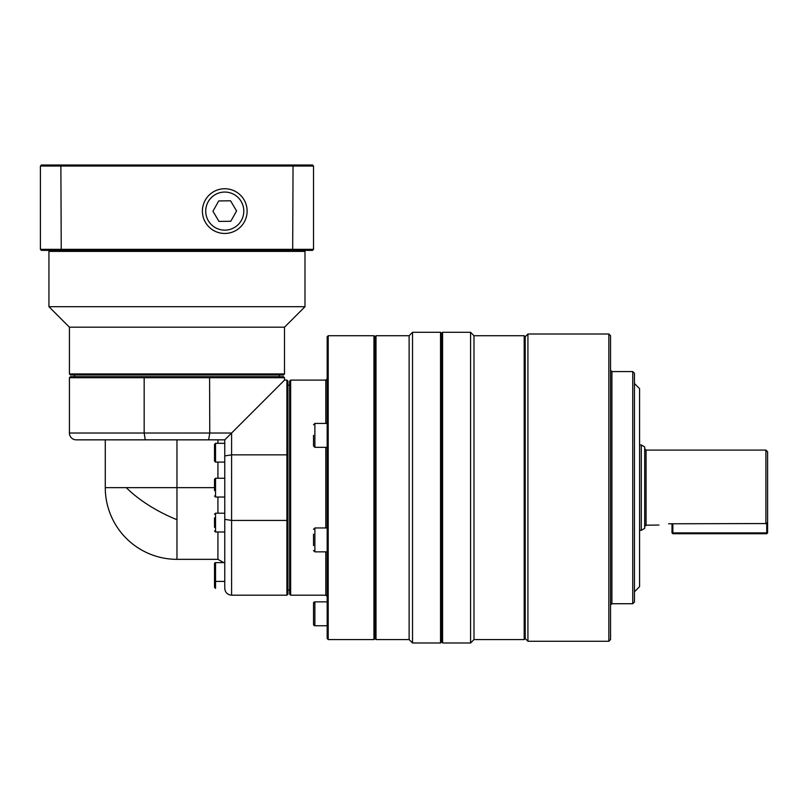 <?xml version="1.0" encoding="UTF-8"?>
<svg xmlns="http://www.w3.org/2000/svg" width="808" height="808" viewBox="0 0 808 808"><rect width="100%" height="100%" fill="white"/><g stroke="black" fill="none" stroke-linecap="round" stroke-linejoin="round"><path stroke-width="1.21" d="M313.524 621.302L313.524 603.233A1.364 1.364 0 0 1 314.888 601.859L313.524 603.233L313.524 624.392A1.364 1.364 0 0 0 314.888 625.766L314.888 601.859L327.179 601.859M313.524 534.189L313.524 545.622M767.6 487.648L767.6 451.793L767.6 521.998L766.741 523.544L766.741 532.886L672.862 532.886L672.862 523.776L766.741 523.544M641.279 444.966L641.279 530.321L644.693 528.351L644.693 446.935L641.279 444.966L639.572 444.966M376.003 639.572L376.003 335.714L374.983 336.744L374.983 638.552L376.003 639.572L409.121 639.572L412.534 642.986L440.532 642.986L441.552 641.966L441.552 333.33L442.582 332.3L470.579 332.3L470.579 642.986L473.993 639.572L473.993 335.714L524.18 335.714L524.18 639.572L525.2 638.552L527.927 641.279L608.848 641.279L608.848 334.007L527.927 334.007L527.927 641.279M409.121 639.572L409.121 335.714L412.534 332.3L440.532 332.3L440.532 642.986M412.534 642.986L412.534 332.3M442.582 332.3L442.582 642.986L470.579 642.986M608.848 641.279L610.555 639.572L610.555 335.714L608.848 334.007M634.452 602.021L634.452 373.276L632.745 371.569L632.745 603.727L634.452 602.021M634.452 591.779L639.572 586.659L639.572 388.638L634.452 383.517M441.552 333.33L440.532 332.3M441.552 641.966L442.582 642.986M525.2 638.552L525.2 336.744L527.927 334.007M525.2 336.744L524.18 335.714M328.21 335.714L327.179 336.744L327.179 638.552L328.21 639.572L328.21 335.714L373.952 335.714L373.952 639.572L374.983 638.552M290.648 380.103L289.628 381.124L289.628 594.163L290.648 595.193L290.648 380.103L325.816 380.103L325.816 423.432M287.921 520.271L286.901 520.433L286.901 595.193L287.921 594.163L287.921 381.124L286.901 380.103L286.901 454.854L287.921 455.015M176.962 559.338A71.7 71.7 0 0 1 105.272 487.648L176.962 487.648L176.962 559.338L217.928 559.338L223.776 562.631M69.417 433.017L144.167 433.017L144.167 377.71L284.507 377.71L283.487 376.69L209.595 376.69L209.757 433.017L144.167 433.017L145.258 439.845L76.245 439.845A6.828 6.828 0 0 1 69.417 433.017L69.417 377.71L144.167 377.71L144.329 376.69L70.448 376.69L69.417 377.71M224.765 455.934L231.593 454.854L286.901 454.854L286.901 520.433L231.593 520.433L231.593 433.017L284.507 380.103L231.593 433.017L209.757 433.017L208.666 439.845L224.765 439.845L224.765 588.365C225.169 592.506 227.442 594.789 231.593 595.193L231.593 520.433L224.765 519.352M145.258 439.845L208.666 439.845M224.765 484.234L224.765 491.052M224.765 478.255L224.765 462.085L224.765 478.255L215.544 478.255L214.514 479.285L214.514 490.648M144.329 376.69L209.595 376.69M69.417 373.952L70.448 374.983L283.487 374.983L284.507 373.952L69.417 373.952L69.417 327.179L284.507 327.179L304.99 306.697L48.934 306.697L48.934 251.389L304.99 251.389L304.99 306.697M224.765 462.085L215.544 462.085L215.544 443.309L224.765 443.309M215.544 443.309L214.514 444.329L214.514 461.065L215.544 462.085M214.514 517.837L214.514 527.351M214.534 563.479L214.514 580.386A1.02 1.02 0 0 0 215.544 581.406L215.544 562.631L214.514 563.651A1.02 1.02 0 0 1 215.544 562.631L224.765 562.631M214.514 563.651L214.514 566.105M327.179 447.329L314.888 447.329L314.888 423.432L327.179 423.432M313.524 435.381L313.524 445.966L313.524 435.381M243.804 210.888A19.049 19.049 0 0 1 224.977 230.149A19.049 19.049 0 0 1 205.717 211.322A19.049 19.049 0 0 1 224.543 192.062A19.049 19.049 0 0 1 243.804 210.888M202.404 211.363A22.351 22.351 0 0 0 225.018 233.462A22.351 22.351 0 0 0 247.117 210.848A22.351 22.351 0 0 0 224.503 188.749A22.351 22.351 0 0 0 202.404 211.363M230.553 200.798L236.582 210.969L230.795 221.281L218.968 221.412L212.938 211.242L218.736 200.929L230.553 200.798M292.678 250.369L312.504 250.369L313.524 249.339L40.4 249.339L41.42 250.369L292.678 250.369L293.051 166.034L313.524 166.034L313.524 249.339M313.524 166.034L312.504 165.014L41.42 165.014L40.4 166.034L40.4 249.339M61.246 250.369L60.873 166.034L293.051 166.034L292.678 165.014M61.246 165.014L60.873 166.034L40.4 166.034M224.765 572.024L224.765 580.689M214.514 576.952L214.514 586.699M214.514 569.559L214.514 567.095M214.514 482.76L214.514 479.285M214.514 452.692L214.514 448.43M214.514 487.648L176.962 487.648L176.962 439.845L217.928 439.845L217.928 443.309M231.593 433.017L224.765 439.845M672.004 532.886L672.862 532.886L672.862 533.735L672.004 532.886L672.004 523.776M766.741 532.886L767.6 532.886L766.741 533.735L766.741 532.886M672.862 533.735L766.741 533.735M767.6 532.886L767.6 503.02M668.59 523.776C655.379 525.331 655.379 525.331 668.59 523.776C655.379 525.331 655.379 525.331 668.59 523.776L672.862 523.776M658.964 525.038L646.057 525.2L646.057 450.086L765.893 450.086L765.893 523.776M313.524 541.441L313.524 535.724M313.524 550.49L314.888 551.854L314.888 527.957L327.179 527.957M610.555 605.091L611.919 603.727L611.919 371.569L632.745 371.569M325.816 447.329L325.816 527.957M126.27 487.648A71.7 29.27 26.6 0 0 176.962 519.706M214.514 496.011L215.544 497.031L215.544 478.255M214.514 530.957L215.544 531.987L215.544 513.201L224.765 513.201M214.514 587.335L215.544 588.365L215.544 581.406L224.765 581.406M217.928 462.085L217.928 478.255M217.928 497.031L217.928 513.201M217.928 531.987L217.928 559.338M325.816 551.854L325.816 595.193L327.179 596.557M765.893 450.086L767.6 451.793M646.057 450.086L644.693 448.723M376.003 335.714L409.121 335.714M611.919 371.569L610.555 370.205M325.816 380.103L327.179 378.74M287.921 590.072L289.628 590.072M74.538 374.983L74.538 376.69M49.955 250.369L48.934 251.389M314.888 447.329L313.524 445.966M314.666 625.745L327.179 625.766M314.888 423.432L313.524 424.796M215.544 513.201L214.514 514.231M215.544 531.987L224.765 531.987M215.544 497.031L224.765 497.031M303.97 250.369L304.99 251.389M284.507 327.179L284.507 373.952M69.417 327.179L48.934 306.697M279.386 374.983L279.386 376.69M286.901 380.103L284.507 380.103L284.507 377.71M286.901 595.193L231.593 595.193M105.272 487.648L105.272 439.845M287.921 385.224L289.628 385.224M290.648 595.193L325.816 595.193M374.983 336.744L373.952 335.714M328.21 639.572L373.952 639.572M611.919 603.727L632.745 603.727M473.993 335.714L470.579 332.3M473.993 639.572L524.18 639.572M646.057 525.2L644.693 526.563M639.572 530.321L641.279 530.321M314.888 551.854L327.179 551.854M314.888 527.957L313.524 529.321"/></g></svg>
